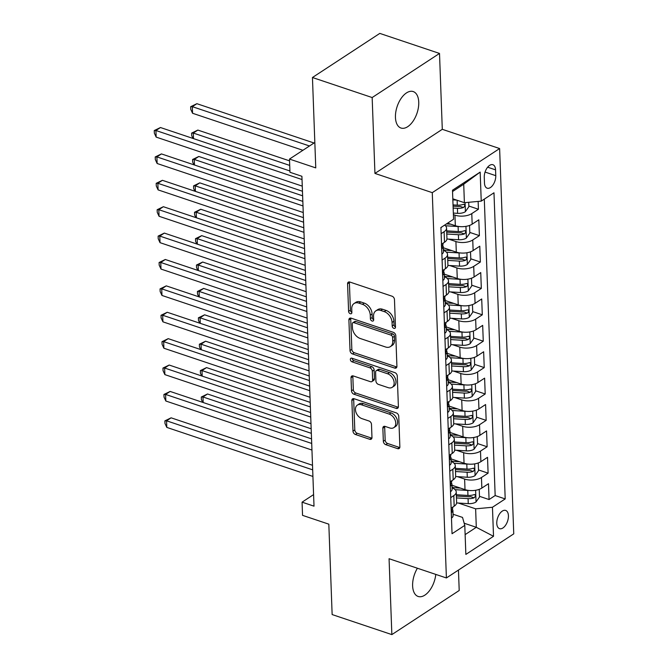<?xml version="1.0" encoding="UTF-8"?>
<svg xmlns="http://www.w3.org/2000/svg" width="668" height="668" viewBox="0 0 668 668"><rect width="100%" height="100%" fill="white"/><g stroke="black" fill="none" stroke-linecap="round" stroke-linejoin="round"><path stroke-width="1" d="M393.903 328.364A2.062 1.428 -123.2 0 0 394.972 328.272A2.062 1.428 -123.2 0 0 395.481 327.095L394.471 299.573A2.948 2.037 -123.2 0 0 392.032 296.2L349.823 282.038A2.948 2.037 -123.2 0 0 348.304 282.155A2.948 2.037 -123.2 0 0 347.577 283.842L348.587 311.363A2.062 1.428 -123.2 0 0 350.291 313.726A2.062 1.428 -123.2 0 0 351.36 313.643A2.062 1.428 -123.2 0 0 351.869 312.465L351.735 308.9A9.435 6.505 -123.2 0 1 354.073 303.522A9.435 6.505 -123.2 0 1 358.933 303.13L362.457 304.307A9.435 6.505 -123.2 0 1 370.264 315.121L370.389 318.678A2.062 1.428 -123.2 0 0 372.101 321.041A2.062 1.428 -123.2 0 0 373.161 320.957A2.062 1.428 -123.2 0 0 373.671 319.78L373.546 316.223A9.435 6.505 -123.2 0 1 375.875 310.845A9.435 6.505 -123.2 0 1 380.743 310.445L384.259 311.63A9.435 6.505 -123.2 0 1 392.066 322.435L392.2 326.001A2.062 1.428 -123.2 0 0 393.903 328.364M417.4 568.234A19.23 10.479 108.6 0 0 412.624 585.869A19.23 10.479 108.6 0 0 418.151 596.466A19.23 10.479 108.6 0 0 435.786 574.405M418.744 102.171A19.23 10.479 108.6 0 0 413.216 91.566A19.23 10.479 108.6 0 0 401.134 98.388A19.23 10.479 108.6 0 0 395.448 117.434A19.23 10.479 108.6 0 0 400.975 128.031A19.23 10.479 108.6 0 0 413.049 121.217A19.23 10.479 108.6 0 0 418.744 102.171M508.423 515.721A9.619 5.235 108.6 0 0 505.659 510.427A9.619 5.235 108.6 0 0 499.622 513.834A9.619 5.235 108.6 0 0 496.775 523.353A9.619 5.235 108.6 0 0 499.539 528.655A9.619 5.235 108.6 0 0 505.576 525.248A9.619 5.235 108.6 0 0 508.423 515.721M383.34 441.297A2.948 2.037 -123.2 0 0 385.778 444.671L397.619 448.645A2.948 2.037 -123.2 0 0 399.138 448.52A2.948 2.037 -123.2 0 0 399.865 446.842L398.746 416.273A2.948 2.037 -123.2 0 0 396.308 412.899L354.107 398.738A2.948 2.037 -123.2 0 0 352.587 398.854A2.948 2.037 -123.2 0 0 351.861 400.541L352.98 431.102A2.948 2.037 -123.2 0 0 355.418 434.484L369.721 439.285A2.948 2.037 -123.2 0 0 371.241 439.16A2.948 2.037 -123.2 0 0 371.967 437.482L371.491 424.397A2.948 2.037 -123.2 0 0 369.053 421.024L361.956 418.636A7.891 5.444 -123.2 0 1 355.919 412.181A7.891 5.444 -123.2 0 1 357.38 405.109A7.891 5.444 -123.2 0 1 361.446 404.783L389.235 414.102A7.891 5.444 -123.2 0 1 395.264 420.564A7.891 5.444 -123.2 0 1 393.811 427.637A7.891 5.444 -123.2 0 1 389.736 427.963L385.11 426.409A2.948 2.037 -123.2 0 0 383.591 426.535A2.948 2.037 -123.2 0 0 382.856 428.213L383.34 441.297L385.16 440.103A2.948 2.037 -123.2 0 0 387.599 443.477L399.439 447.451A2.948 2.037 -123.2 0 0 399.798 447.543M372.159 97.545L374.94 173.421L442.291 129.316L439.511 53.44L372.159 97.545L312.449 77.505L315.764 167.893L289.486 159.076L289.97 172.277L301.911 176.285L314.01 506.169L302.07 502.161L302.546 515.354L328.823 524.171L332.138 614.56L391.857 634.6L459.208 590.495L458.457 570.063M374.94 173.421L432.271 192.66L446.399 577.962L389.068 558.724L391.857 634.6M394.663 368.085A2.948 2.037 -123.2 0 0 396.182 367.959A2.948 2.037 -123.2 0 0 396.917 366.281L395.79 335.712A2.948 2.037 -123.2 0 0 393.352 332.338L351.151 318.168A2.948 2.037 -123.2 0 0 349.631 318.294A2.948 2.037 -123.2 0 0 348.905 319.972L350.024 350.541A2.948 2.037 -123.2 0 0 352.462 353.923L394.663 368.085L396.483 366.891A2.948 2.037 -123.2 0 0 396.842 366.982M397.268 375.992L398.395 406.561A2.948 2.037 -123.2 0 1 397.66 408.24A2.948 2.037 -123.2 0 1 396.141 408.365L353.94 394.204A2.948 2.037 -123.2 0 1 351.502 390.822L351.017 377.746A2.948 2.037 -123.2 0 1 351.752 376.059A2.948 2.037 -123.2 0 1 353.272 375.942L370.389 381.678A2.948 2.037 -123.2 0 0 371.909 381.562A2.948 2.037 -123.2 0 0 372.635 379.875L372.318 371.199A2.948 2.037 -123.2 0 0 369.88 367.826L352.061 361.847A2.062 1.428 -123.2 0 1 350.483 360.152A2.062 1.428 -123.2 0 1 350.859 358.307A2.062 1.428 -123.2 0 1 351.927 358.215L394.83 372.619A2.948 2.037 -123.2 0 1 397.268 375.992M312.449 77.505L379.8 33.4L439.511 53.44M452.061 487.122L453.731 487.69M479.482 496.324L489.068 499.547L488.492 483.715L481.845 488.066L481.461 477.503A12.016 5.736 177.9 0 1 464.619 479.073L457.396 476.643M451.092 460.736L452.77 461.296M478.513 469.938L488.099 473.153L487.523 457.321L480.876 461.671L480.492 451.117A12.016 5.736 177.9 0 1 463.65 452.679L456.428 450.257M450.123 434.342L451.802 434.91M477.545 443.544L487.131 446.767L486.555 430.927L479.908 435.285L479.524 424.723A12.016 5.736 177.9 0 1 462.682 426.284L455.459 423.863M449.155 407.956L450.833 408.515M476.576 417.158L486.162 420.372L485.586 404.541L478.939 408.891L478.555 398.337A12.016 5.736 177.9 0 1 461.722 399.898L454.49 397.468M448.186 381.562L449.865 382.129M475.608 390.763L485.202 393.986L484.617 378.146L477.971 382.497L477.587 371.942A12.016 5.736 177.9 0 1 460.753 373.504L453.522 371.082M447.218 355.176L448.896 355.735M474.639 364.377L484.233 367.592L483.649 351.76L477.002 356.111L476.618 345.556A12.016 5.736 177.9 0 1 459.784 347.118L452.553 344.688M446.249 328.781L447.927 329.341M473.67 337.983L483.265 341.198L482.68 325.366L476.042 329.716L475.649 319.162A12.016 5.736 177.9 0 1 458.816 320.724L451.593 318.302M445.28 302.387L446.959 302.955M472.702 311.589L482.296 314.812L481.711 298.98L475.073 303.33L474.681 292.768A12.016 5.736 177.9 0 1 457.847 294.329L450.624 291.908M444.32 276.001L445.99 276.56M471.742 285.203L481.327 288.417L480.743 272.586L474.105 276.936L473.712 266.382A12.016 5.736 177.9 0 1 456.879 267.943L449.656 265.513M443.352 249.607L445.022 250.174M470.773 258.808L480.359 262.031L479.783 246.191L473.136 250.542L472.744 239.987A12.016 5.736 177.9 0 1 455.91 241.549L448.687 239.127M469.804 232.422L479.39 235.637L478.814 219.805L472.167 224.156A12.016 5.736 177.9 0 1 455.334 225.717L447.635 223.137M481.845 488.066A12.016 5.736 -2.1 0 1 465.011 489.627L451.994 485.26M480.876 461.671A12.016 5.736 -2.1 0 1 464.043 463.233L451.025 458.866M479.908 435.285A12.016 5.736 -2.1 0 1 463.074 436.847L450.057 432.472M478.939 408.891A12.016 5.736 -2.1 0 1 462.106 410.453L449.088 406.086M477.971 382.497A12.016 5.736 -2.1 0 1 461.137 384.058L448.119 379.691M477.002 356.111A12.016 5.736 -2.1 0 1 460.168 357.672L447.151 353.305M476.042 329.716A12.016 5.736 -2.1 0 1 459.2 331.278L446.182 326.911M475.073 303.33A12.016 5.736 -2.1 0 1 458.231 304.892L445.214 300.516M474.105 276.936A12.016 5.736 -2.1 0 1 457.263 278.498L444.245 274.13M473.136 250.542A12.016 5.736 -2.1 0 1 456.302 252.112L443.276 247.736M484.267 177.254L484.484 183.057A9.319 5.077 108.6 0 0 487.164 188.192A9.319 5.077 108.6 0 0 493.009 184.894A9.319 5.077 108.6 0 0 495.773 175.667L495.556 169.856A9.319 5.077 108.6 0 0 492.875 164.72A9.319 5.077 108.6 0 0 487.03 168.027A9.319 5.077 108.6 0 0 484.267 177.254M432.271 192.66L499.622 148.547L513.75 533.857L446.399 577.962M489.068 499.547L495.163 495.556L505.2 498.921L493.978 192.785L481.236 201.126L464.394 202.696L452.812 198.805M505.2 498.921L492.458 507.262L493.518 536.295L465.855 554.415L464.786 525.382L452.044 533.732L440.922 227.721A7.966 3.799 -2.1 0 0 441.832 226.936M464.394 202.696L463.717 184.218L480.167 172.102L452.495 190.221L453.564 219.254L440.822 227.596M480.167 172.102L481.236 201.126M468.836 206.028L478.422 209.251L471.783 213.601A12.016 5.736 177.9 0 1 454.941 215.163L453.397 214.637M444.629 225.099A12.016 5.736 177.9 0 1 446.566 228.072L446.95 238.626A12.016 5.736 177.9 0 1 444.496 242.275L441.431 244.279L441.89 254.116A7.966 3.799 -2.1 0 0 443.427 251.761L443.243 246.742A7.966 3.799 -2.1 0 0 442.483 245.214M446.566 228.072A12.016 5.736 177.9 0 1 444.111 231.721L441.047 233.725M452.787 507.087L452.804 507.488A7.966 3.799 177.9 0 1 452.336 508.849C451.368 510.953 451.401 512.005 452.453 512.014A7.966 3.799 -2.1 0 0 452.921 510.653L453.104 515.663A7.966 3.799 -2.1 0 1 451.568 518.017L451.117 508.189L454.173 506.185A12.016 5.736 -2.1 0 0 456.628 502.536L456.244 491.982A12.016 5.736 177.9 0 1 453.789 495.623L450.725 497.635M450.499 491.623L450.149 481.795L453.205 479.791A12.016 5.736 -2.1 0 0 455.668 476.142L455.275 465.588A12.016 5.736 177.9 0 1 452.82 469.237L449.756 471.241M450.858 454.307L450.867 454.699A7.966 3.799 177.9 0 1 450.399 456.069C449.43 458.173 449.472 459.225 450.516 459.233A7.966 3.799 -2.1 0 0 450.983 457.872L451.167 462.882A7.966 3.799 -2.1 0 1 449.631 465.237L449.18 455.409L452.236 453.405A12.016 5.736 -2.1 0 0 454.699 449.756L454.307 439.202A12.016 5.736 177.9 0 1 451.852 442.842L448.787 444.855M448.203 429.015L451.276 427.011A12.016 5.736 -2.1 0 0 453.731 423.362L453.338 412.807A12.016 5.736 177.9 0 1 450.883 416.456L447.819 418.46M448.921 401.526L448.938 401.919A7.966 3.799 177.9 0 1 448.47 403.288C447.493 405.384 447.535 406.445 448.587 406.453A7.966 3.799 -2.1 0 0 449.046 405.092L449.23 410.102A7.966 3.799 -2.1 0 1 447.694 412.457L447.243 402.62L450.307 400.616A12.016 5.736 -2.1 0 0 452.762 396.976L452.37 386.413A12.016 5.736 177.9 0 1 449.915 390.062L446.85 392.074M447.952 375.132L447.969 375.533A7.966 3.799 177.9 0 1 447.502 376.894C446.525 378.998 446.566 380.05 447.618 380.059A7.966 3.799 -2.1 0 0 448.086 378.698L448.27 383.708A7.966 3.799 -2.1 0 1 446.725 386.071L446.274 376.234L449.339 374.23A12.016 5.736 -2.1 0 0 451.793 370.581L451.409 360.027A12.016 5.736 177.9 0 1 448.946 363.676L445.882 365.68M445.305 349.848L448.37 347.836A12.016 5.736 -2.1 0 0 450.825 344.195L450.441 333.633A12.016 5.736 177.9 0 1 447.986 337.282L444.913 339.286M444.696 333.282L444.337 323.454L447.401 321.45A12.016 5.736 -2.1 0 0 449.856 317.801L449.472 307.247A12.016 5.736 177.9 0 1 447.017 310.887L443.944 312.9M445.047 295.966L445.063 296.358A7.966 3.799 177.9 0 1 444.596 297.719C443.627 299.823 443.661 300.884 444.713 300.884A7.966 3.799 -2.1 0 0 445.18 299.523L445.364 304.541A7.966 3.799 -2.1 0 1 443.828 306.896L443.377 297.06L446.433 295.056A12.016 5.736 -2.1 0 0 448.888 291.407L448.504 280.852A12.016 5.736 177.9 0 1 446.049 284.501L442.984 286.505M442.4 270.674L445.464 268.67A12.016 5.736 -2.1 0 0 447.919 265.021L447.535 254.466A12.016 5.736 177.9 0 1 445.08 258.107L442.016 260.119M479.39 235.637L472.744 239.987M480.359 262.031L473.712 266.382M481.327 288.417L474.681 292.768M482.296 314.812L475.649 319.162M483.265 341.198L476.618 345.556M484.233 367.592L477.587 371.942M485.202 393.986L478.555 398.337M486.162 420.372L479.524 424.723M487.131 446.767L480.492 451.117M488.099 473.153L481.461 477.503M495.163 495.556L484.3 199.122M478.422 209.251L478.138 201.419M464.176 523.228L476.301 527.303L475.624 508.824L458.365 503.037M442.291 129.316L499.622 148.547M313.584 494.612L302.07 502.161M314.828 142.484L289.486 159.076M463.717 184.218L452.545 191.532M465.128 534.617L476.301 527.303L493.518 536.295M453.054 514.235L462.515 517.408L464.786 525.382M443.377 250.341A12.016 5.736 177.9 0 1 447.535 254.466M444.345 276.727A12.016 5.736 177.9 0 1 448.504 280.852M445.314 303.122A12.016 5.736 177.9 0 1 449.472 307.247M446.282 329.508A12.016 5.736 177.9 0 1 450.441 333.633M447.243 355.902A12.016 5.736 177.9 0 1 451.409 360.027M448.211 382.296A12.016 5.736 177.9 0 1 452.37 386.413M449.18 408.682A12.016 5.736 177.9 0 1 453.338 412.807M450.149 435.077A12.016 5.736 177.9 0 1 454.307 439.202M451.117 461.463A12.016 5.736 177.9 0 1 455.275 465.588M452.086 487.857A12.016 5.736 177.9 0 1 456.244 491.982M475.624 508.824L492.458 507.262M395.473 327.07A2.062 1.428 -123.2 0 1 394.02 324.807L393.886 321.241A9.435 6.505 -123.2 0 0 386.079 310.436L384.259 311.63M375.875 310.845L377.696 309.651A9.435 6.505 -123.2 0 1 382.564 309.259L386.079 310.436M354.073 303.522L355.894 302.328A9.435 6.505 -123.2 0 1 360.753 301.936L364.277 303.122A9.435 6.505 -123.2 0 1 372.084 313.927L372.21 317.484A2.062 1.428 -123.2 0 0 373.671 319.747M349.464 281.946A2.948 2.037 -123.2 0 0 349.397 282.647L350.408 310.169A2.062 1.428 -123.2 0 0 351.869 312.432M350.792 318.085A2.948 2.037 -123.2 0 0 350.725 318.786L351.844 349.347A2.948 2.037 -123.2 0 0 354.282 352.729L396.483 366.891M392.617 337.457A2.062 1.428 -123.2 0 0 390.905 335.094L353.865 322.661A2.062 1.428 -123.2 0 0 352.796 322.753A2.062 1.428 -123.2 0 0 352.286 323.93L352.428 327.679A9.435 6.505 -123.2 0 0 360.236 338.492L385.553 346.984A9.435 6.505 -123.2 0 0 390.421 346.592A9.435 6.505 -123.2 0 0 392.751 341.214L392.617 337.457L394.437 336.271A2.062 1.428 -123.2 0 0 392.726 333.9L390.905 335.094M352.796 322.753L354.616 321.558A2.062 1.428 -123.2 0 1 355.685 321.475L392.726 333.9M390.421 346.592L392.241 345.398A9.435 6.505 -123.2 0 0 394.571 340.02L392.751 341.214M394.437 336.271L394.571 340.02M352.913 375.85A2.948 2.037 -123.2 0 0 352.838 376.552L353.322 389.636A2.948 2.037 -123.2 0 0 355.76 393.009L397.961 407.171A2.948 2.037 -123.2 0 0 398.32 407.263M371.909 381.562L373.729 380.368A2.948 2.037 -123.2 0 0 374.456 378.689L374.138 370.005A2.948 2.037 -123.2 0 0 371.7 366.632L353.881 360.653L352.061 361.847M352.17 358.298A2.062 1.428 -123.2 0 0 353.881 360.653M388.15 387.64A7.891 5.444 -123.2 0 0 392.216 387.315A7.891 5.444 -123.2 0 0 393.669 380.242A7.891 5.444 -123.2 0 0 387.64 373.788L377.846 370.498A2.948 2.037 -123.2 0 0 376.326 370.623A2.948 2.037 -123.2 0 0 375.6 372.301L375.917 380.977A2.948 2.037 -123.2 0 0 378.355 384.359L388.15 387.64M392.216 387.315L394.036 386.121A7.891 5.444 -123.2 0 0 395.489 379.057A7.891 5.444 -123.2 0 0 389.461 372.594L387.64 373.788M376.326 370.623L378.146 369.429A2.948 2.037 -123.2 0 1 379.666 369.304L389.461 372.594M384.751 426.318A2.948 2.037 -123.2 0 0 384.676 427.019L385.16 440.103M393.811 427.637L395.631 426.443A7.891 5.444 -123.2 0 0 397.084 419.37A7.891 5.444 -123.2 0 0 391.056 412.916L389.235 414.102M357.38 405.109L359.2 403.915A7.891 5.444 -123.2 0 1 363.267 403.589L391.056 412.916M353.748 398.646A2.948 2.037 -123.2 0 0 353.681 399.347L354.8 429.916A2.948 2.037 -123.2 0 0 357.238 433.29L371.542 438.091A2.948 2.037 -123.2 0 0 371.901 438.183M456.737 200.124L452.854 199.882M468.694 202.295L468.861 206.729L465.312 211.748A7.966 3.799 177.9 0 1 457.613 213.343L453.338 213.084M314.035 143.002L196.876 103.69L192.326 106.663L192.568 113.268L302.905 150.292M453.155 208.065L457.43 208.324A7.966 3.799 -2.1 0 0 463.475 207.531C465.229 205.686 465.187 204.633 463.358 204.366A7.966 3.799 177.9 0 1 457.313 205.159L453.038 204.901M463.475 207.531L460.035 206.379A4.058 1.937 177.9 0 1 458.148 206.47L453.079 206.161M464.185 204.308L463.358 204.366M309.484 145.983L192.326 106.663L190.656 106.713L196.876 103.69M192.568 113.268L190.756 109.352L190.656 106.713M289.92 170.975L160.47 127.53L155.92 130.511L302.028 179.542M156.162 137.107L154.35 133.191L154.25 130.552L155.92 130.511L156.162 137.107L302.27 186.138M154.25 130.552L160.47 127.53M459.384 226.561A7.966 3.799 177.9 0 1 458.098 226.536L445.422 225.759M450.791 224.189L446.424 223.922M469.546 225.433L469.829 233.115L466.281 238.142A7.966 3.799 177.9 0 1 458.582 239.728L446.942 239.019M289.553 160.854L197.845 130.076L193.294 133.057L193.495 138.61M446.783 234.009L458.39 234.719A7.966 3.799 -2.1 0 0 464.435 233.917C466.197 232.08 466.155 231.019 464.327 230.752A7.966 3.799 177.9 0 1 458.281 231.554L446.667 230.844M464.435 233.917L461.003 232.765A4.058 1.937 177.9 0 1 459.116 232.865L446.717 232.105M465.153 230.694L464.327 230.752M289.72 165.413L193.294 133.057L191.624 133.099L197.845 130.076M192.968 138.435L191.724 135.738L191.624 133.099M460.352 252.955A7.966 3.799 177.9 0 1 459.058 252.93L446.391 252.153M451.76 250.584L443.368 250.066M470.514 251.828L470.798 259.51L467.249 264.528A7.966 3.799 177.9 0 1 459.542 266.123L447.911 265.413M302.462 191.248L198.813 156.471L194.263 159.452L194.463 165.004M447.752 260.395L459.359 261.113A7.966 3.799 -2.1 0 0 465.404 260.311L466.289 259.593L466.707 257.94L466.322 257.188L465.287 257.147A7.966 3.799 177.9 0 1 459.242 257.94L447.635 257.23M465.404 260.311L461.972 259.159A4.058 1.937 177.9 0 1 460.085 259.259L447.685 258.499M302.629 195.816L194.263 159.452L192.593 159.493L198.813 156.471M193.937 164.829L192.685 162.132L192.593 159.493M461.312 279.349A7.966 3.799 177.9 0 1 460.027 279.316L447.36 278.539M452.729 276.978L444.337 276.46M471.483 278.222L471.767 285.896L468.218 290.922A7.966 3.799 177.9 0 1 460.511 292.517L448.879 291.799M303.431 217.643L199.774 182.857L195.223 185.838L195.432 191.39M448.721 286.789L460.327 287.499A7.966 3.799 -2.1 0 0 466.373 286.706L467.258 285.979L467.675 284.334L467.291 283.574L466.256 283.533A7.966 3.799 177.9 0 1 460.21 284.334L448.604 283.624M466.373 286.706L462.941 285.545A4.058 1.937 177.9 0 1 461.045 285.645L448.654 284.885M303.598 222.202L195.223 185.838L193.561 185.879L199.774 182.857M194.906 191.215L193.653 188.518L193.561 185.879M462.281 305.735A7.966 3.799 177.9 0 1 460.995 305.71L448.328 304.934M453.689 303.364L445.297 302.854M472.451 304.608L472.727 312.29L469.186 317.308A7.966 3.799 177.9 0 1 461.479 318.903L449.848 318.193M304.399 244.037L200.742 209.251L196.192 212.232L196.4 217.785M449.689 313.183L461.296 313.893A7.966 3.799 -2.1 0 0 467.341 313.092L468.226 312.373L468.644 310.72L468.251 309.969L467.224 309.927A7.966 3.799 177.9 0 1 461.179 310.72L449.572 310.01M467.341 313.092L463.909 311.939A4.058 1.937 177.9 0 1 462.014 312.039L449.622 311.28M304.566 248.596L196.192 212.232L194.53 212.274L200.742 209.251M195.874 217.609L194.622 214.912L194.53 212.274M302.829 201.369L161.439 153.916L156.888 156.897L302.996 205.936M157.13 163.501L155.318 159.585L155.218 156.947L156.888 156.897L157.13 163.501L303.239 212.533M443.109 243.185L443.126 243.578A7.966 3.799 177.9 0 1 442.659 244.939C441.69 247.043 441.723 248.095 442.775 248.104A7.966 3.799 -2.1 0 0 443.243 246.742M442.35 248.296L442.775 248.104L441.991 247.845M155.218 156.947L161.439 153.916M442.408 270.674L442.859 280.502A7.966 3.799 -2.1 0 0 444.395 278.147L444.212 273.137A7.966 3.799 -2.1 0 0 443.452 271.6M303.798 227.763L162.407 180.31L157.857 183.291L303.965 232.322M158.091 189.887L156.279 185.971L156.187 183.333L157.857 183.291L158.091 189.887L304.207 238.919M444.078 269.571L444.095 269.964A7.966 3.799 177.9 0 1 443.627 271.333C442.659 273.437 442.692 274.49 443.744 274.498A7.966 3.799 -2.1 0 0 444.212 273.137M443.31 274.69L443.744 274.498L442.959 274.231M156.187 183.333L162.407 180.31M304.767 254.149L163.368 206.704L158.817 209.685L304.934 258.716M159.059 216.282L157.247 212.366L157.155 209.727L158.817 209.685L159.059 216.282L305.176 265.313M445.18 299.523A7.966 3.799 -2.1 0 0 444.42 297.995M444.278 301.084L444.713 300.884L443.919 300.625M157.155 209.727L163.368 206.704M444.704 333.282L444.796 333.282A7.966 3.799 -2.1 0 0 446.333 330.927L446.149 325.917A7.966 3.799 -2.1 0 0 445.389 324.381M305.735 280.543L164.336 233.09L159.786 236.071L305.902 285.102M160.028 242.668L158.216 238.752L158.124 236.113L159.786 236.071L160.028 242.668L306.144 291.699M446.015 322.352L446.032 322.753A7.966 3.799 177.9 0 1 445.564 324.114C444.596 326.218 444.629 327.27 445.681 327.278A7.966 3.799 -2.1 0 0 446.149 325.917M445.247 327.47L445.681 327.278L444.888 327.011M158.124 236.113L164.336 233.09M463.25 332.13A7.966 3.799 177.9 0 1 461.964 332.096L449.297 331.328M454.657 329.758L446.266 329.24M473.42 331.002L473.695 338.676L470.155 343.703A7.966 3.799 177.9 0 1 462.448 345.298L450.808 344.579M305.368 270.423L201.711 235.637L197.16 238.618L197.369 244.179M450.658 339.569L462.264 340.279A7.966 3.799 -2.1 0 0 468.31 339.486C470.063 337.641 470.03 336.589 468.193 336.313A7.966 3.799 177.9 0 1 462.147 337.115L450.541 336.405M468.31 339.486L464.87 338.334A4.058 1.937 177.9 0 1 462.982 338.425L450.583 337.666M469.028 336.254L468.193 336.313M305.535 274.991L197.16 238.618L195.499 238.668L201.711 235.637M196.843 243.995L195.59 241.307L195.499 238.668M445.305 349.84L445.765 359.676A7.966 3.799 -2.1 0 0 447.301 357.322L447.117 352.303A7.966 3.799 -2.1 0 0 446.358 350.775M306.704 306.929L165.305 259.485L160.754 262.466L306.871 311.497M160.996 269.062L159.184 265.146L159.093 262.507L160.754 262.466L160.996 269.062L307.113 318.093M446.984 348.746L447.001 349.139A7.966 3.799 177.9 0 1 446.533 350.5C445.556 352.604 445.598 353.664 446.65 353.673A7.966 3.799 -2.1 0 0 447.117 352.303M446.216 353.865L446.65 353.673L445.857 353.405M159.093 262.507L165.305 259.485M464.218 358.516A7.966 3.799 177.9 0 1 462.932 358.491L450.265 357.714M455.626 356.144L447.234 355.635M474.389 357.388L474.664 365.07L471.124 370.097A7.966 3.799 177.9 0 1 463.417 371.684L451.777 370.974M306.328 296.817L202.68 262.031L198.129 265.012L198.338 270.565M451.626 365.964L463.233 366.674A7.966 3.799 -2.1 0 0 469.278 365.872C471.032 364.035 470.99 362.974 469.161 362.707A7.966 3.799 177.9 0 1 463.116 363.509L451.51 362.791M469.278 365.872L465.838 364.72A4.058 1.937 177.9 0 1 463.951 364.82L451.551 364.06M469.996 362.649L469.161 362.707M306.503 301.377L198.129 265.012L196.459 265.054L202.68 262.031M197.803 270.39L196.559 267.693L196.459 265.054M307.672 333.324L166.274 285.871L161.723 288.852L307.839 337.891M161.965 295.448L160.153 291.532L160.053 288.893L161.723 288.852L161.965 295.448L308.082 344.488M448.086 378.698A7.966 3.799 -2.1 0 0 447.326 377.169M447.184 380.251L447.618 380.059L446.825 379.791M160.053 288.893L166.274 285.871M465.187 384.91A7.966 3.799 177.9 0 1 463.901 384.885L451.234 384.108M456.595 382.539L448.203 382.021M475.349 383.783L475.633 391.465L472.092 396.483A7.966 3.799 177.9 0 1 464.385 398.078L452.745 397.368M307.297 323.203L203.648 288.426L199.097 291.398L199.298 296.959M452.595 392.35L464.202 393.06A7.966 3.799 -2.1 0 0 470.247 392.266C472 390.421 471.959 389.369 470.13 389.102A7.966 3.799 177.9 0 1 464.085 389.895L452.478 389.185M470.247 392.266L466.807 391.114A4.058 1.937 177.9 0 1 464.92 391.214L452.52 390.454M470.957 389.043L470.13 389.102M307.464 327.771L199.097 291.398L197.427 291.448L203.648 288.426M198.772 296.784L197.528 294.087L197.427 291.448M308.641 359.718L167.242 312.265L162.691 315.246L308.808 364.277M162.934 321.842L161.122 317.926L161.021 315.288L162.691 315.246L162.934 321.842L309.05 370.874M449.046 405.092A7.966 3.799 -2.1 0 0 448.295 403.555M448.153 406.645L448.587 406.453L447.794 406.186M161.021 315.288L167.242 312.265M466.155 411.304A7.966 3.799 177.9 0 1 464.87 411.271L452.203 410.494M457.563 408.925L449.172 408.415M476.317 410.169L476.601 417.851L473.053 422.877A7.966 3.799 177.9 0 1 465.354 424.464L453.714 423.754M308.265 349.598L204.617 314.812L200.066 317.793L200.266 323.345M453.555 418.744L465.17 419.454A7.966 3.799 -2.1 0 0 471.216 418.652C472.969 416.815 472.927 415.755 471.099 415.488A7.966 3.799 177.9 0 1 465.053 416.289L453.447 415.579M471.216 418.652L467.775 417.5A4.058 1.937 177.9 0 1 465.888 417.6L453.488 416.84M471.925 415.429L471.099 415.488M308.432 354.157L200.066 317.793L198.396 317.834L204.617 314.812M199.74 323.17L198.496 320.473L198.396 317.834M448.211 429.015L448.662 438.851A7.966 3.799 -2.1 0 0 450.199 436.496L450.015 431.478A7.966 3.799 -2.1 0 0 449.263 429.95M309.61 386.104L168.211 338.651L163.66 341.632L309.777 390.671M163.902 348.237L162.09 344.321L161.99 341.682L163.66 341.632L163.902 348.237L310.019 397.268M449.89 427.921L449.898 428.313A7.966 3.799 177.9 0 1 449.439 429.674C448.462 431.779 448.504 432.831 449.547 432.839A7.966 3.799 -2.1 0 0 450.015 431.478M449.121 433.031L449.547 432.839L448.762 432.58M161.99 341.682L168.211 338.651M467.124 437.69A7.966 3.799 177.9 0 1 465.838 437.665L453.163 436.889M458.532 435.319L450.14 434.81M477.286 436.563L477.57 444.245L474.021 449.263A7.966 3.799 177.9 0 1 466.322 450.858L454.683 450.149M309.234 375.984L205.585 341.206L201.035 344.187L201.235 349.74M454.524 445.13L466.139 445.848A7.966 3.799 -2.1 0 0 472.184 445.047C473.938 443.201 473.896 442.149 472.067 441.882A7.966 3.799 177.9 0 1 466.022 442.675L454.407 441.965M472.184 445.047L468.744 443.894A4.058 1.937 177.9 0 1 466.857 443.995L454.457 443.235M472.894 441.824L472.067 441.882M309.401 380.551L201.035 344.187L199.365 344.229L205.585 341.206M200.709 349.564L199.465 346.867L199.365 344.229M310.57 412.498L169.179 365.045L164.629 368.026L310.745 417.057M164.871 374.623L163.059 370.707L162.959 368.068L164.629 368.026L164.871 374.623L310.987 423.654M450.983 457.872A7.966 3.799 -2.1 0 0 450.232 456.336M450.09 459.425L450.516 459.233L449.731 458.966M162.959 368.068L169.179 365.045M468.093 464.085A7.966 3.799 177.9 0 1 466.807 464.051L454.131 463.275M459.5 461.713L451.109 461.196M478.255 462.957L478.538 470.631L474.99 475.658A7.966 3.799 177.9 0 1 467.291 477.253L455.651 476.535M310.202 402.378L206.554 367.592L202.003 370.573L202.204 376.126M455.493 471.525L467.107 472.234A7.966 3.799 -2.1 0 0 473.153 471.441C474.906 469.596 474.865 468.544 473.036 468.268A7.966 3.799 177.9 0 1 466.99 469.07L455.376 468.36M473.153 471.441L469.713 470.28A4.058 1.937 177.9 0 1 467.825 470.381L455.426 469.621M473.862 468.21L473.036 468.268M310.369 406.946L202.003 370.573L200.333 370.615L206.554 367.592M201.678 375.95L200.433 373.253L200.333 370.615M450.508 491.623L450.599 491.631A7.966 3.799 -2.1 0 0 452.136 489.277L451.952 484.258A7.966 3.799 -2.1 0 0 451.192 482.73M311.538 438.884L170.148 391.44L165.597 394.421L311.705 443.452M165.839 401.017L164.027 397.101L163.927 394.462L165.597 394.421L165.839 401.017L311.948 450.048M451.818 480.701L451.835 481.094A7.966 3.799 177.9 0 1 451.368 482.455C450.399 484.559 450.432 485.619 451.485 485.628A7.966 3.799 -2.1 0 0 451.952 484.258M451.059 485.82L451.485 485.628L450.7 485.36M163.927 394.462L170.148 391.44M469.061 490.471A7.966 3.799 177.9 0 1 467.767 490.446L455.1 489.669M460.469 488.099L452.077 487.59M479.223 489.343L479.507 497.025L475.958 502.044A7.966 3.799 177.9 0 1 468.251 503.639L456.62 502.929M311.171 428.772L207.523 393.986L202.972 396.967L203.172 402.52M456.461 497.919L468.068 498.629A7.966 3.799 -2.1 0 0 474.113 497.827C475.875 495.99 475.833 494.93 474.004 494.662A7.966 3.799 177.9 0 1 467.959 495.456L456.344 494.746M474.113 497.827L470.681 496.675A4.058 1.937 177.9 0 1 468.794 496.775L456.394 496.015M474.831 494.604L474.004 494.662M311.338 433.332L202.972 396.967L201.302 397.009L207.523 393.986M202.646 402.345L201.402 399.648L201.302 397.009M312.507 465.279L171.117 417.826L166.566 420.807L312.674 469.838M166.808 427.403L164.988 423.487L164.896 420.848L166.566 420.807L166.808 427.403L312.916 476.443M452.921 510.653A7.966 3.799 -2.1 0 0 452.161 509.116M452.019 512.206L452.453 512.014L451.668 511.746M164.896 420.848L171.117 417.826M465.011 489.627L464.619 479.073M464.043 463.233L463.65 452.679M463.074 436.847L462.682 426.284M462.106 410.453L461.722 399.898M461.137 384.058L460.753 373.504M460.168 357.672L459.784 347.118M459.2 331.278L458.816 320.724M458.231 304.892L457.847 294.329M457.263 278.498L456.879 267.943M456.302 252.112L455.91 241.549M455.334 225.717L454.941 215.163M444.496 242.275L444.111 231.721M454.173 506.185L453.789 495.623M453.205 479.791L452.82 469.237M452.236 453.405L451.852 442.842M451.276 427.011L450.883 416.456M450.307 400.616L449.915 390.062M449.339 374.23L448.946 363.676M448.37 347.836L447.986 337.282M447.401 321.45L447.017 310.887M446.433 295.056L446.049 284.501M445.464 268.67L445.08 258.107M472.167 224.156L471.783 213.601M487.64 167.2L495.556 169.856M485.06 172.068L495.773 175.667M393.886 321.241L392.066 322.435M382.564 309.259L380.743 310.445M372.21 317.484L370.389 318.678M372.084 313.927L370.264 315.121M364.277 303.122L362.457 304.307M360.753 301.936L358.933 303.13M350.408 310.169L348.587 311.363M349.397 282.647L347.577 283.842M394.02 324.807L392.2 326.001M354.282 352.729L352.462 353.923M351.844 349.347L350.024 350.541M350.725 318.786L348.905 319.972M355.685 321.475L353.865 322.661M397.961 407.171L396.141 408.365M355.76 393.009L353.94 394.204M353.322 389.636L351.502 390.822M352.838 376.552L351.017 377.746M374.456 378.689L372.635 379.875M374.138 370.005L372.318 371.199M371.7 366.632L369.88 367.826M379.666 369.304L377.846 370.498M384.676 427.019L382.856 428.213M363.267 403.589L361.446 404.783M371.542 438.091L369.721 439.285M357.238 433.29L355.418 434.484M354.8 429.916L352.98 431.102M353.681 399.347L351.861 400.541M399.439 447.451L397.619 448.645M387.599 443.477L385.778 444.671M465.404 211.622L465.078 202.629M457.313 205.159L457.129 200.258M457.613 213.343L457.43 208.324M466.373 238.017L465.947 226.369M458.281 231.554L458.098 226.536M458.582 239.728L458.39 234.719M467.341 264.403L466.915 252.754M459.242 257.94L459.058 252.93M459.542 266.123L459.359 261.113M468.31 290.797L467.884 279.149M460.21 284.334L460.027 279.316M460.511 292.517L460.327 287.499M469.278 317.183L468.852 305.535M461.179 310.72L460.995 305.71M461.479 318.903L461.296 313.893M470.247 343.577L469.813 331.929M462.147 337.115L461.964 332.096M462.448 345.298L462.264 340.279M471.207 369.972L470.781 358.315M463.116 363.509L462.932 358.491M463.417 371.684L463.233 366.674M472.176 396.358L471.75 384.71M464.085 389.895L463.901 384.885M464.385 398.078L464.202 393.06M473.144 422.752L472.719 411.104M465.053 416.289L464.87 411.271M465.354 424.464L465.17 419.454M474.113 449.138L473.687 437.49M466.022 442.675L465.838 437.665M466.322 450.858L466.139 445.848M475.082 475.532L474.656 463.884M466.99 469.07L466.807 464.051M467.291 477.253L467.107 472.234M476.05 501.918L475.624 490.27M467.959 495.456L467.767 490.446M468.251 503.639L468.068 498.629"/></g></svg>
